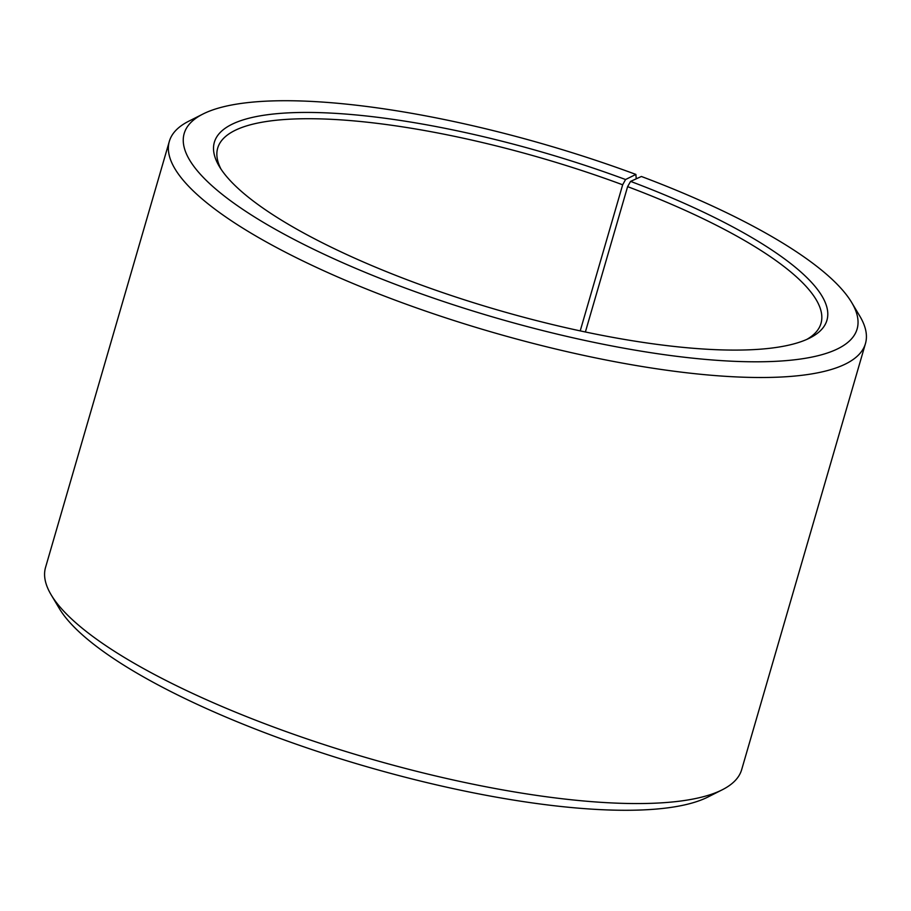 <?xml version="1.0" encoding="UTF-8"?>
<svg xmlns="http://www.w3.org/2000/svg" width="911" height="911" viewBox="0 0 911 911"><rect width="100%" height="100%" fill="white"/><g stroke="black" fill="none" stroke-linecap="round" stroke-linejoin="round"><path stroke-width="1.37" d="M806.85 339.393A314.124 80.772 16.2 0 0 820.993 323.382A314.124 80.772 16.2 0 0 627.611 186.641L585.386 331.98M636.231 178.829L635.889 174.422L625.561 179.524A318.952 82.013 16.2 0 0 320.797 112.668A318.952 82.013 16.2 0 0 219.312 166.44A318.952 82.013 16.2 0 0 415.735 283.002A318.952 82.013 16.2 0 0 809.811 337.992A318.952 82.013 16.2 0 0 630.583 181.391L627.611 186.641M635.889 174.422A350.371 90.087 16.2 0 0 203.005 114.012A350.371 90.087 16.2 0 0 405.406 288.092A350.371 90.087 16.2 0 0 740.188 361.542A350.371 90.087 16.2 0 0 851.66 302.463A350.371 90.087 16.2 0 0 641.401 176.483L630.583 181.391M203.005 114.012L188.793 121.186A362.453 93.195 16.2 0 0 169.332 141.353A362.453 93.195 16.2 0 0 398.175 301.268A362.453 93.195 16.2 0 0 865.45 343.595A362.453 93.195 16.2 0 0 859.825 316.14L851.66 302.463M169.332 141.353L45.55 567.405A362.453 93.195 16.2 0 0 51.175 594.86A362.453 93.195 16.2 0 0 274.393 727.32A362.453 93.195 16.2 0 0 722.207 789.814A362.453 93.195 16.2 0 0 741.668 769.647L865.45 343.595M51.175 594.86L59.34 608.537A350.371 90.087 16.2 0 0 275.111 736.578A350.371 90.087 16.2 0 0 707.995 796.988L722.207 789.814M625.561 179.524L622.668 184.796A314.124 80.772 16.2 0 0 217.695 148.106A314.124 80.772 16.2 0 0 221.054 169.207M622.668 184.796L580.216 330.887"/></g></svg>
